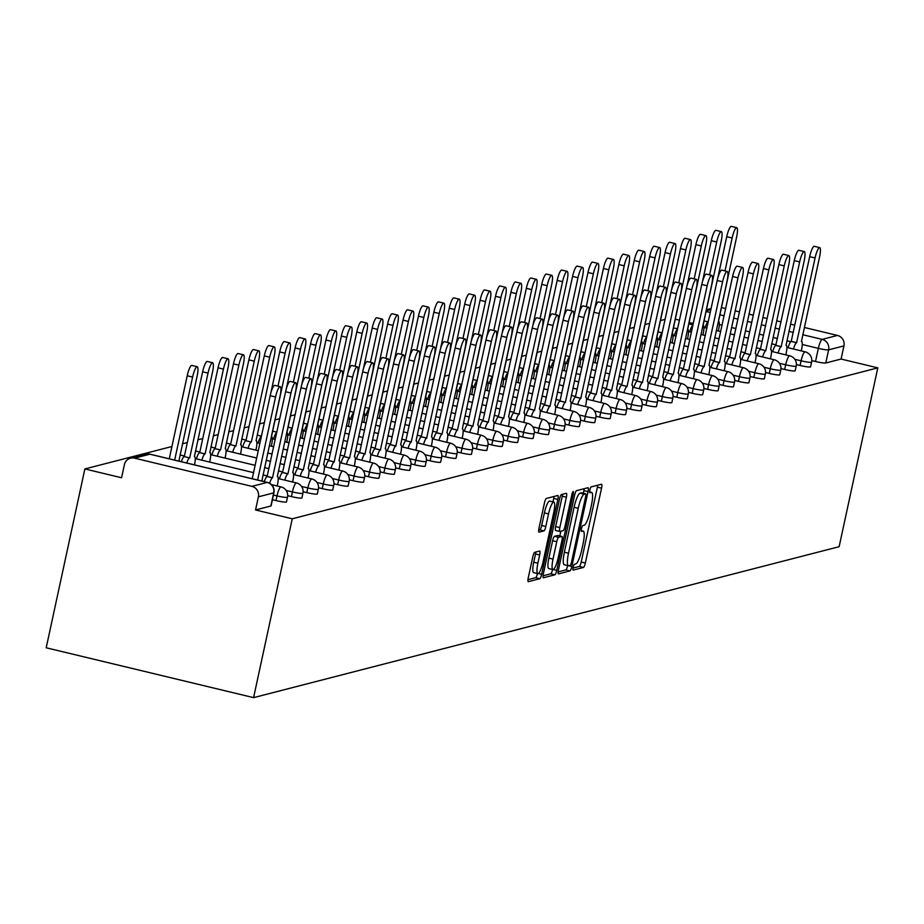 <?xml version="1.0" encoding="UTF-8"?>
<svg xmlns="http://www.w3.org/2000/svg" width="924" height="924" viewBox="0 0 924 924"><rect width="100%" height="100%" fill="white"/><g stroke="black" fill="none" stroke-linecap="round" stroke-linejoin="round"><path stroke-width="1.39" d="M573.134 567.359A2.991 0.624 103.5 0 0 573.111 570.096A2.991 0.624 103.5 0 0 573.18 570.096L583.494 567.44A4.285 0.889 103.5 0 0 585.354 563.028L601.547 488.149A4.285 0.889 103.5 0 0 601.582 484.234A4.285 0.889 103.5 0 0 601.478 484.245L591.175 486.902A2.991 0.624 103.5 0 0 589.859 489.986A2.991 0.624 103.5 0 0 589.847 492.723A2.991 0.624 103.5 0 0 589.916 492.723L591.245 492.377A13.698 2.853 103.5 0 1 591.568 492.365A13.698 2.853 103.5 0 1 591.476 504.885L590.124 511.134A13.698 2.853 103.5 0 1 584.141 525.236L582.813 525.583A2.991 0.624 103.5 0 0 581.496 528.667A2.991 0.624 103.5 0 0 581.473 531.404A2.991 0.624 103.5 0 0 581.554 531.404L582.882 531.069A13.698 2.853 103.5 0 1 583.206 531.057A13.698 2.853 103.5 0 1 583.113 543.578L581.762 549.815A13.698 2.853 103.5 0 1 575.779 563.929L574.439 564.275A2.991 0.624 103.5 0 0 573.134 567.359M534.696 552.321A4.285 0.889 103.5 0 0 532.825 556.733L528.285 577.743A4.285 0.889 103.5 0 0 528.251 581.646A4.285 0.889 103.5 0 0 528.355 581.646L539.801 578.701A4.285 0.889 103.5 0 0 541.66 574.289L557.853 499.41A4.285 0.889 103.5 0 0 557.888 495.507A4.285 0.889 103.5 0 0 557.784 495.507L546.338 498.452A4.285 0.889 103.5 0 0 544.467 502.864L538.981 528.239A4.285 0.889 103.5 0 0 538.958 532.155A4.285 0.889 103.5 0 0 539.05 532.143L543.947 530.884A4.285 0.889 103.5 0 0 545.818 526.472L548.544 513.894A11.446 2.379 103.5 0 1 553.811 502.09A11.446 2.379 103.5 0 1 553.73 512.554L543.069 561.85A11.446 2.379 103.5 0 1 537.803 573.654A11.446 2.379 103.5 0 1 537.884 563.19L539.662 554.966A4.285 0.889 103.5 0 0 539.685 551.062A4.285 0.889 103.5 0 0 539.593 551.062L534.696 552.321M253.58 697.632L292.25 518.791L877.8 367.868L839.131 546.696L253.58 697.632L46.2 647.782L84.869 468.942L171.922 446.511M558.442 569.969A4.285 0.889 103.5 0 0 558.408 573.873A4.285 0.889 103.5 0 0 558.512 573.873L569.958 570.928A4.285 0.889 103.5 0 0 571.829 566.516L588.022 491.637A4.285 0.889 103.5 0 0 588.045 487.722A4.285 0.889 103.5 0 0 587.941 487.733L576.507 490.679A4.285 0.889 103.5 0 0 574.636 495.091L558.442 569.969M554.874 574.809L543.428 577.766A4.285 0.889 103.5 0 1 543.335 577.766A4.285 0.889 103.5 0 1 543.358 573.85L559.551 498.972A4.285 0.889 103.5 0 1 561.422 494.571L566.32 493.301A4.285 0.889 103.5 0 1 566.424 493.301A4.285 0.889 103.5 0 1 566.389 497.216L559.828 527.581A4.285 0.889 103.5 0 0 559.794 531.496A4.285 0.889 103.5 0 0 559.898 531.485L563.143 530.653A4.285 0.889 103.5 0 0 565.014 526.241L571.852 494.629A2.991 0.624 103.5 0 1 573.226 491.545A2.991 0.624 103.5 0 1 573.203 494.282L556.745 570.397A4.285 0.889 103.5 0 1 554.874 574.809L550.727 573.816L543.046 575.791M665.107 319.381L660.325 320.616M649.699 323.354L644.906 324.59M634.28 327.327L629.498 328.563M618.872 331.3L614.079 332.536M603.453 335.273L598.671 336.509M588.045 339.247L583.252 340.482M572.626 343.22L567.833 344.456M557.207 347.193L552.425 348.429M541.799 351.166L537.006 352.402M526.38 355.139L521.598 356.375M510.972 359.113L506.179 360.348M495.553 363.086L490.76 364.322M480.133 367.059L475.352 368.295M464.726 371.032L459.933 372.268M449.307 375.005L444.525 376.241M433.899 378.979L429.106 380.214M418.48 382.952L413.698 384.188M403.06 386.925L398.279 388.161M387.653 390.898L382.859 392.134M372.233 394.871L367.452 396.107M356.826 398.845L352.032 400.08M341.406 402.818L336.625 404.054M325.999 406.791L321.206 408.027M310.579 410.764L305.786 412M295.16 414.737L290.379 415.973M279.753 418.711L274.959 419.946M264.333 422.684L259.552 423.92M248.995 426.645L244.132 427.893M233.576 430.619L228.713 431.866M218.168 434.592L213.305 435.839M202.749 438.565L197.886 439.812M187.341 442.538L182.478 443.786M292.25 518.791L255.544 509.967L258.385 496.823A8.72 8.478 -104.5 0 0 251.917 486.359L134.546 458.142A8.72 8.478 -104.5 0 0 124.417 464.633L121.575 477.766L84.869 468.942M877.8 367.868L841.094 359.043L825.779 362.993A8.72 0.936 -167.8 0 1 815.511 361.503L811.792 360.614M802.76 334.719L822.152 339.385L837.467 335.435L804.33 327.466M794.859 325.19L790.494 324.139M781.023 321.864L776.657 320.813M767.186 318.537L762.82 317.486M753.349 315.211L748.983 314.16M739.512 311.885L735.146 310.834M725.675 308.558L721.378 307.53M837.467 335.435A8.72 8.478 75.5 0 1 843.935 345.899L828.62 349.849A8.72 0.936 -167.8 0 1 818.352 348.371L802.286 344.502M841.094 359.043L843.935 345.899M693.196 323.492L689.027 322.488M679.498 320.201L675.19 319.161M275.999 500.565L277.004 495.899A8.72 0.936 -167.8 0 0 287.503 497.239L286.498 501.894A8.72 0.936 12.2 0 1 275.999 500.565L272.418 499.699M291.418 496.592L292.423 491.926A8.72 0.936 -167.8 0 0 302.922 493.266L301.917 497.921A8.72 0.936 12.2 0 1 291.418 496.592L287.699 495.691M306.826 492.619L307.831 487.953A8.72 0.936 -167.8 0 0 318.341 489.293L317.325 493.947A8.72 0.936 12.2 0 1 306.826 492.619L303.118 491.718M322.245 488.646L323.25 483.98A8.72 0.936 -167.8 0 0 333.749 485.319L332.744 489.974A8.72 0.936 12.2 0 1 322.245 488.646L318.526 487.745M337.653 484.673L338.669 480.006A8.72 0.936 -167.8 0 0 349.168 481.346L348.163 486.001A8.72 0.936 12.2 0 1 337.653 484.673L333.945 483.772M353.072 480.699L354.077 476.033A8.72 0.936 -167.8 0 0 364.576 477.373L363.571 482.028A8.72 0.936 12.2 0 1 353.072 480.699L349.353 479.799M368.491 476.726L369.496 472.06A8.72 0.936 -167.8 0 0 379.995 473.4L378.99 478.054A8.72 0.936 12.2 0 1 368.491 476.726L364.772 475.825M383.899 472.753L384.904 468.087A8.72 0.936 -167.8 0 0 395.414 469.427L394.398 474.081A8.72 0.936 12.2 0 1 383.899 472.753L380.191 471.852M399.318 468.78L400.323 464.114A8.72 0.936 -167.8 0 0 410.822 465.453L409.817 470.108A8.72 0.936 12.2 0 1 399.318 468.78L395.599 467.879M414.726 464.807L415.742 460.14A8.72 0.936 -167.8 0 0 426.241 461.48L425.225 466.135A8.72 0.936 12.2 0 1 414.726 464.807L411.018 463.906M430.145 460.833L431.15 456.167A8.72 0.936 -167.8 0 0 441.649 457.507L440.644 462.162A8.72 0.936 12.2 0 1 430.145 460.833L426.426 459.933M445.553 456.86L446.569 452.194A8.72 0.936 -167.8 0 0 457.068 453.534L456.063 458.188A8.72 0.936 12.2 0 1 445.553 456.86L441.845 455.959M460.972 452.887L461.977 448.221A8.72 0.936 -167.8 0 0 472.487 449.561L471.471 454.215A8.72 0.936 12.2 0 1 460.972 452.887L457.264 451.986M476.391 448.914L477.396 444.248A8.72 0.936 -167.8 0 0 487.895 445.587L486.89 450.242A8.72 0.936 12.2 0 1 476.391 448.914L472.672 448.013M491.799 444.941L492.815 440.274A8.72 0.936 -167.8 0 0 503.314 441.614L502.298 446.269A8.72 0.936 12.2 0 1 491.799 444.941L488.091 444.051M507.218 440.967L508.223 436.301A8.72 0.936 -167.8 0 0 518.722 437.641L517.717 442.296A8.72 0.936 12.2 0 1 507.218 440.967L503.499 440.078M522.626 436.994L523.642 432.328A8.72 0.936 -167.8 0 0 534.141 433.668L533.136 438.322A8.72 0.936 12.2 0 1 522.626 436.994L518.918 436.105M538.045 433.021L539.05 428.355A8.72 0.936 -167.8 0 0 549.549 429.695L548.544 434.349A8.72 0.936 12.2 0 1 538.045 433.021L534.326 432.132M553.464 429.048L554.469 424.382A8.72 0.936 -167.8 0 0 564.968 425.721L563.963 430.376A8.72 0.936 12.2 0 1 553.464 429.048L549.745 428.159M568.872 425.075L569.877 420.408A8.72 0.936 -167.8 0 0 580.388 421.748L579.371 426.403A8.72 0.936 12.2 0 1 568.872 425.075L565.165 424.185M584.291 421.101L585.296 416.435A8.72 0.936 -167.8 0 0 595.795 417.775L594.79 422.43A8.72 0.936 12.2 0 1 584.291 421.101L580.572 420.212M599.699 417.128L600.716 412.462A8.72 0.936 -167.8 0 0 611.214 413.802L610.21 418.457A8.72 0.936 12.2 0 1 599.699 417.128L595.992 416.239M615.118 413.155L616.123 408.489A8.72 0.936 -167.8 0 0 626.622 409.829L625.617 414.483A8.72 0.936 12.2 0 1 615.118 413.155L611.399 412.266M630.538 409.182L631.542 404.516A8.72 0.936 -167.8 0 0 642.041 405.855L641.037 410.51A8.72 0.936 12.2 0 1 630.538 409.182L626.819 408.293M645.945 405.209L646.95 400.542A8.72 0.936 -167.8 0 0 657.461 401.882L656.444 406.537A8.72 0.936 12.2 0 1 645.945 405.209L642.238 404.319M661.365 401.235L662.369 396.569A8.72 0.936 -167.8 0 0 672.868 397.909L671.864 402.564A8.72 0.936 12.2 0 1 661.365 401.235L657.645 400.346M676.772 397.262L677.789 392.596A8.72 0.936 -167.8 0 0 688.288 393.936L687.283 398.591A8.72 0.936 12.2 0 1 676.772 397.262L673.065 396.373M692.192 393.289L693.196 388.623A8.72 0.936 -167.8 0 0 703.695 389.963L702.69 394.617A8.72 0.936 12.2 0 1 692.192 393.289L688.472 392.4M707.611 389.316L708.616 384.65A8.72 0.936 -167.8 0 0 719.115 385.989L718.11 390.644A8.72 0.936 12.2 0 1 707.611 389.316L703.892 388.427M723.018 385.343L724.023 380.676A8.72 0.936 -167.8 0 0 734.534 382.016L733.517 386.671A8.72 0.936 12.2 0 1 723.018 385.343L719.311 384.453M738.438 381.369L739.443 376.703A8.72 0.936 -167.8 0 0 749.942 378.043L748.937 382.698A8.72 0.936 12.2 0 1 738.438 381.369L734.719 380.48M753.845 377.396L754.862 372.73A8.72 0.936 -167.8 0 0 765.361 374.07L764.344 378.724A8.72 0.936 12.2 0 1 753.845 377.396L750.138 376.507M769.265 373.423L770.269 368.757A8.72 0.936 -167.8 0 0 780.768 370.097L779.764 374.751A8.72 0.936 12.2 0 1 769.265 373.423L765.546 372.534M784.672 369.45L785.689 364.784A8.72 0.936 -167.8 0 0 796.188 366.123L795.183 370.778A8.72 0.936 12.2 0 1 784.672 369.45L780.965 368.561M800.092 365.477L801.096 360.81A8.72 0.936 -167.8 0 0 811.607 362.15L810.591 366.805A8.72 0.936 12.2 0 1 800.092 365.477L796.384 364.587M255.544 509.967L270.859 506.017A8.72 0.936 12.2 0 0 271.09 505.867A8.72 0.936 12.2 0 0 270.94 505.636M572.995 568.075L579.336 566.435A4.285 0.889 103.5 0 0 581.208 562.035L597.401 487.156A4.285 0.889 103.5 0 0 597.712 485.216M583.31 493.254L583.864 490.644A4.285 0.889 103.5 0 0 584.176 488.704M558.131 571.91L565.811 569.923A4.285 0.889 103.5 0 0 567.671 565.569M570.154 565.373A2.991 0.624 103.5 0 0 571.459 562.289L585.666 496.569A2.991 0.624 103.5 0 0 585.689 493.832A2.991 0.624 103.5 0 0 585.62 493.832L584.211 494.19A13.698 2.853 103.5 0 0 578.228 508.304L568.514 553.222A13.698 2.853 103.5 0 0 568.422 565.742A13.698 2.853 103.5 0 0 568.745 565.742L570.154 565.373M581.612 492.862A2.991 0.624 103.5 0 0 581.543 492.827A2.991 0.624 103.5 0 0 581.473 492.827L585.62 493.832M564.599 564.737A13.698 2.853 103.5 0 1 564.275 564.749A13.698 2.853 103.5 0 1 564.368 552.229L574.081 507.299A13.698 2.853 103.5 0 1 580.064 493.197L581.473 492.827M559.701 531.439L555.751 530.491A4.285 0.889 103.5 0 1 555.647 530.491A4.285 0.889 103.5 0 1 555.671 526.588L562.242 496.211A4.285 0.889 103.5 0 0 562.554 494.271M560.845 531.242L559.828 535.955M553.014 559.089A11.446 2.379 103.5 0 0 552.933 569.554A11.446 2.379 103.5 0 0 558.2 557.75L561.954 540.39A4.285 0.889 103.5 0 0 561.988 536.474A4.285 0.889 103.5 0 0 561.884 536.474L558.639 537.318A4.285 0.889 103.5 0 0 556.768 541.718L553.014 559.089L548.868 558.096A11.446 2.379 103.5 0 0 548.787 568.56L552.933 569.554M557.923 535.527A4.285 0.889 103.5 0 0 557.842 535.481A4.285 0.889 103.5 0 0 557.738 535.481L561.884 536.474M548.868 558.096L552.621 540.725A4.285 0.889 103.5 0 1 554.492 536.313L557.738 535.481M550.727 573.816A4.285 0.889 103.5 0 0 552.587 569.473M537.803 573.654L533.656 572.649A11.446 2.379 103.5 0 1 533.737 562.185L535.516 553.973A4.285 0.889 103.5 0 0 535.828 552.032M553.811 502.09L549.664 501.097A11.446 2.379 103.5 0 0 544.398 512.901L548.544 513.894M538.669 530.18L539.801 529.891A4.285 0.889 103.5 0 0 541.672 525.479L544.398 512.901M552.956 501.882L553.707 498.417A4.285 0.889 103.5 0 0 554.019 496.477M527.974 579.683L535.643 577.708A4.285 0.889 103.5 0 0 537.456 573.573M708.246 321.506L708.246 321.506A8.72 1.813 -76.5 0 0 705.116 327.789M718.318 330.965L718.629 329.522A8.72 1.813 103.5 0 0 718.687 321.552A8.72 1.813 103.5 0 0 718.479 321.552L736.659 236.833A10.025 2.091 103.5 0 0 736.728 227.674A10.025 2.091 103.5 0 0 732.12 238.011L725.005 270.917M717.798 277.985L726.726 236.706A10.025 2.091 -76.5 0 1 731.346 226.368L736.728 227.674M801.27 350.901L801.582 349.457A8.72 1.813 103.5 0 0 801.639 341.487A8.72 1.813 103.5 0 0 801.431 341.487L819.611 256.768A10.025 2.091 103.5 0 0 819.68 247.609A10.025 2.091 103.5 0 0 815.072 257.946L796.592 342.735A8.72 1.813 103.5 0 0 793.462 349.029M788.068 347.724A8.72 1.813 -76.5 0 1 791.198 341.441L809.678 256.653A10.025 2.091 -76.5 0 1 814.298 246.315L819.68 247.609M796.742 342.7L791.348 341.406M692.838 325.479L692.838 325.479A8.72 1.813 -76.5 0 0 689.708 331.762M702.898 334.938L703.21 333.495A8.72 1.813 103.5 0 0 703.279 325.525A8.72 1.813 103.5 0 0 703.072 325.525L721.251 240.806A10.025 2.091 103.5 0 0 721.321 231.635A10.025 2.091 103.5 0 0 716.701 241.984L709.586 274.89M702.39 281.959L711.307 240.679A10.025 2.091 -76.5 0 1 715.927 230.342L721.321 231.635M674.289 335.735A8.72 1.813 -76.5 0 1 677.419 329.452L677.5 329.429M687.491 338.912L687.803 337.468A8.72 1.813 103.5 0 0 687.86 329.498A8.72 1.813 103.5 0 0 687.652 329.498L705.832 244.779A10.025 2.091 103.5 0 0 705.901 235.608A10.025 2.091 103.5 0 0 701.293 245.957L694.167 278.863M686.971 285.932L695.899 244.652A10.025 2.091 -76.5 0 1 700.508 234.315L705.901 235.608M785.85 354.874L786.162 353.43A8.72 1.813 103.5 0 0 786.232 345.461A8.72 1.813 103.5 0 0 786.024 345.461L804.203 260.741A10.025 2.091 103.5 0 0 804.273 251.582A10.025 2.091 103.5 0 0 799.653 261.919L781.184 346.708A8.72 1.813 103.5 0 0 778.054 353.003M772.66 351.697A8.72 1.813 -76.5 0 1 775.79 345.414L794.259 260.626A10.025 2.091 -76.5 0 1 798.879 250.288L804.273 251.582M781.334 346.673L775.941 345.38M770.443 358.847L770.755 357.403A8.72 1.813 103.5 0 0 770.812 349.434A8.72 1.813 103.5 0 0 770.604 349.434L788.784 264.714A10.025 2.091 103.5 0 0 788.853 255.555A10.025 2.091 103.5 0 0 784.245 265.893L765.765 350.681A8.72 1.813 103.5 0 0 762.635 356.976M757.241 355.671A8.72 1.813 -76.5 0 1 760.371 349.387L778.851 264.599A10.025 2.091 -76.5 0 1 783.46 254.25L788.853 255.555M765.915 350.646L760.521 349.353M658.881 339.709A8.72 1.813 -76.5 0 1 662.011 333.425L662.081 333.402M672.071 342.885L672.383 341.441A8.72 1.813 103.5 0 0 672.453 333.472A8.72 1.813 103.5 0 0 672.245 333.472L690.413 248.752A10.025 2.091 103.5 0 0 690.494 239.582A10.025 2.091 103.5 0 0 685.874 249.93L678.759 282.836M671.552 289.905L680.48 248.625A10.025 2.091 -76.5 0 1 685.1 238.288L690.494 239.582M643.462 343.682A8.72 1.813 -76.5 0 1 646.592 337.399L646.661 337.376M656.664 346.858L656.976 345.414A8.72 1.813 103.5 0 0 657.033 337.445A8.72 1.813 103.5 0 0 656.825 337.445L675.005 252.726A10.025 2.091 103.5 0 0 675.074 243.555A10.025 2.091 103.5 0 0 670.454 253.904L663.34 286.81M656.144 293.878L665.072 252.599A10.025 2.091 -76.5 0 1 669.681 242.261L675.074 243.555M631.184 341.372L631.184 341.372A8.72 1.813 -76.5 0 0 628.054 347.655M641.244 350.831L641.556 349.387A8.72 1.813 103.5 0 0 641.614 341.418A8.72 1.813 103.5 0 0 641.418 341.418L659.586 256.699A10.025 2.091 103.5 0 0 659.655 247.528A10.025 2.091 103.5 0 0 655.047 257.877L647.932 290.783M640.725 297.851L649.653 256.572A10.025 2.091 -76.5 0 1 654.273 246.234L659.655 247.528M755.024 362.82L755.335 361.376A8.72 1.813 103.5 0 0 755.405 353.407A8.72 1.813 103.5 0 0 755.197 353.407L773.365 268.688A10.025 2.091 103.5 0 0 773.446 259.529A10.025 2.091 103.5 0 0 768.826 269.866L750.346 354.654A8.72 1.813 103.5 0 0 747.227 360.949M741.833 359.644A8.72 1.813 -76.5 0 1 744.963 353.361L763.432 268.572A10.025 2.091 -76.5 0 1 768.052 258.223L773.446 259.529M750.496 354.62L745.102 353.326M739.616 366.793L739.928 365.35A8.72 1.813 103.5 0 0 739.985 357.38A8.72 1.813 103.5 0 0 739.778 357.38L757.957 272.661A10.025 2.091 103.5 0 0 758.026 263.502A10.025 2.091 103.5 0 0 753.406 273.839L734.938 358.627A8.72 1.813 103.5 0 0 731.808 364.922M726.414 363.617A8.72 1.813 -76.5 0 1 729.544 357.334L748.024 272.545A10.025 2.091 -76.5 0 1 752.633 262.197L758.026 263.502M735.088 358.593L729.694 357.299M724.197 370.767L724.508 369.323A8.72 1.813 103.5 0 0 724.566 361.353A8.72 1.813 103.5 0 0 724.37 361.353L742.538 276.634A10.025 2.091 103.5 0 0 742.607 267.475A10.025 2.091 103.5 0 0 737.999 277.812L719.519 362.601A8.72 1.813 103.5 0 0 716.389 368.895M711.006 367.59A8.72 1.813 -76.5 0 1 714.125 361.307L732.605 276.519A10.025 2.091 -76.5 0 1 737.225 266.17L742.607 267.475M719.669 362.566L714.275 361.272M708.777 374.74L709.089 373.296A8.72 1.813 103.5 0 0 709.158 365.327A8.72 1.813 103.5 0 0 708.951 365.327L727.13 280.607A10.025 2.091 103.5 0 0 727.2 271.448A10.025 2.091 103.5 0 0 722.58 281.785L704.111 366.574A8.72 1.813 103.5 0 0 700.981 372.869M695.587 371.563A8.72 1.813 -76.5 0 1 698.717 365.28L717.186 280.492A10.025 2.091 -76.5 0 1 721.806 270.143L727.2 271.448M704.261 366.539L698.867 365.246M693.37 378.713L693.681 377.269A8.72 1.813 103.5 0 0 693.739 369.3A8.72 1.813 103.5 0 0 693.531 369.3L711.711 284.58A10.025 2.091 103.5 0 0 711.78 275.421A10.025 2.091 103.5 0 0 707.172 285.759L688.692 370.547A8.72 1.813 103.5 0 0 685.562 376.842M680.168 375.537A8.72 1.813 -76.5 0 1 683.298 369.253L701.778 284.465A10.025 2.091 -76.5 0 1 706.386 274.116L711.78 275.421M688.842 370.512L683.448 369.219M677.95 382.686L678.262 381.242A8.72 1.813 103.5 0 0 678.332 373.273A8.72 1.813 103.5 0 0 678.124 373.273L696.303 288.554A10.025 2.091 103.5 0 0 696.373 279.394A10.025 2.091 103.5 0 0 691.753 289.732L673.284 374.52A8.72 1.813 103.5 0 0 670.154 380.815M664.76 379.51A8.72 1.813 -76.5 0 1 667.89 373.227L686.359 288.438A10.025 2.091 -76.5 0 1 690.979 278.089L696.373 279.394M673.423 374.486L668.04 373.192M662.543 386.659L662.855 385.216A8.72 1.813 103.5 0 0 662.912 377.246A8.72 1.813 103.5 0 0 662.704 377.246L680.884 292.527A10.025 2.091 103.5 0 0 680.953 283.368A10.025 2.091 103.5 0 0 676.333 293.705L657.865 378.493A8.72 1.813 103.5 0 0 654.735 384.788M649.341 383.483A8.72 1.813 -76.5 0 1 652.471 377.2L670.951 292.411A10.025 2.091 -76.5 0 1 675.559 282.063L680.953 283.368M658.015 378.459L652.621 377.165M647.123 390.633L647.435 389.189A8.72 1.813 103.5 0 0 647.493 381.219A8.72 1.813 103.5 0 0 647.297 381.219L665.465 296.5A10.025 2.091 103.5 0 0 665.546 287.341A10.025 2.091 103.5 0 0 660.926 297.678L642.446 382.467A8.72 1.813 103.5 0 0 639.316 388.761M633.933 387.456A8.72 1.813 -76.5 0 1 637.063 381.173L655.532 296.385A10.025 2.091 -76.5 0 1 660.152 286.036L665.546 287.341M642.596 382.432L637.202 381.138M631.704 394.606L632.016 393.162A8.72 1.813 103.5 0 0 632.085 385.192A8.72 1.813 103.5 0 0 631.877 385.192L650.057 300.473A10.025 2.091 103.5 0 0 650.126 291.314A10.025 2.091 103.5 0 0 645.506 301.651L627.038 386.44A8.72 1.813 103.5 0 0 623.908 392.735M618.514 391.429A8.72 1.813 -76.5 0 1 621.644 385.146L640.113 300.358A10.025 2.091 -76.5 0 1 644.733 290.009L650.126 291.314M627.188 386.405L621.794 385.112M616.296 398.579L616.608 397.135A8.72 1.813 103.5 0 0 616.666 389.166A8.72 1.813 103.5 0 0 616.458 389.166L634.638 304.446A10.025 2.091 103.5 0 0 634.707 295.287A10.025 2.091 103.5 0 0 630.099 305.625L611.619 390.413A8.72 1.813 103.5 0 0 608.489 396.696M603.095 395.403A8.72 1.813 -76.5 0 1 606.225 389.119L624.705 304.319A10.025 2.091 -76.5 0 1 629.325 293.982L634.707 295.287M611.769 390.378L606.375 389.085M600.877 402.552L601.189 401.108A8.72 1.813 103.5 0 0 601.258 393.139A8.72 1.813 103.5 0 0 601.05 393.139L619.23 308.42A10.025 2.091 103.5 0 0 619.299 299.261A10.025 2.091 103.5 0 0 614.679 309.598L596.211 394.386A8.72 1.813 103.5 0 0 593.081 400.669M587.687 399.376A8.72 1.813 -76.5 0 1 590.817 393.093L609.286 308.293A10.025 2.091 -76.5 0 1 613.906 297.955L619.299 299.261M596.35 394.352L590.967 393.058M585.47 406.525L585.781 405.082A8.72 1.813 103.5 0 0 585.839 397.112A8.72 1.813 103.5 0 0 585.631 397.112L603.811 312.393A10.025 2.091 103.5 0 0 603.88 303.234A10.025 2.091 103.5 0 0 599.26 313.571L580.792 398.359A8.72 1.813 103.5 0 0 577.662 404.643M572.268 403.349A8.72 1.813 -76.5 0 1 575.398 397.066L593.878 312.266A10.025 2.091 -76.5 0 1 598.486 301.929L603.88 303.234M580.942 398.325L575.548 397.031M570.05 410.499L570.362 409.055A8.72 1.813 103.5 0 0 570.42 401.085A8.72 1.813 103.5 0 0 570.223 401.085L588.392 316.366A10.025 2.091 103.5 0 0 588.472 307.207A10.025 2.091 103.5 0 0 583.852 317.544L565.373 402.333A8.72 1.813 103.5 0 0 562.242 408.616M556.86 407.322A8.72 1.813 -76.5 0 1 559.99 401.039L578.459 316.239A10.025 2.091 -76.5 0 1 583.079 305.902L588.472 307.207M565.523 402.298L560.129 401.004M554.631 414.472L554.943 413.028A8.72 1.813 103.5 0 0 555.012 405.058A8.72 1.813 103.5 0 0 554.804 405.058L572.984 320.339A10.025 2.091 103.5 0 0 573.053 311.18A10.025 2.091 103.5 0 0 568.433 321.517L549.965 406.306A8.72 1.813 103.5 0 0 546.835 412.589M541.441 411.296A8.72 1.813 -76.5 0 1 544.571 405.012L563.039 320.212A10.025 2.091 -76.5 0 1 567.659 309.875L573.053 311.18M550.115 406.271L544.721 404.978M539.223 418.445L539.535 417.001A8.72 1.813 103.5 0 0 539.593 409.032A8.72 1.813 103.5 0 0 539.385 409.032L557.565 324.312A10.025 2.091 103.5 0 0 557.634 315.153A10.025 2.091 103.5 0 0 553.026 325.491L534.546 410.279A8.72 1.813 103.5 0 0 531.416 416.562M526.022 415.269A8.72 1.813 -76.5 0 1 529.152 408.986L547.632 324.185A10.025 2.091 -76.5 0 1 552.252 313.848L557.634 315.153M534.696 410.244L529.302 408.951M523.804 422.418L524.116 420.974A8.72 1.813 103.5 0 0 524.185 413.005A8.72 1.813 103.5 0 0 523.977 413.005L542.157 328.286A10.025 2.091 103.5 0 0 542.226 319.127A10.025 2.091 103.5 0 0 537.606 329.464L519.138 414.252A8.72 1.813 103.5 0 0 516.008 420.536M510.614 419.242A8.72 1.813 -76.5 0 1 513.744 412.959L532.212 328.159A10.025 2.091 -76.5 0 1 536.832 317.821L542.226 319.127M519.276 414.218L513.894 412.924M508.396 426.391L508.708 424.948A8.72 1.813 103.5 0 0 508.766 416.978A8.72 1.813 103.5 0 0 508.558 416.978L526.738 332.259A10.025 2.091 103.5 0 0 526.807 323.1A10.025 2.091 103.5 0 0 522.187 333.437L503.719 418.226A8.72 1.813 103.5 0 0 500.589 424.509M495.195 423.215A8.72 1.813 -76.5 0 1 498.325 416.932L516.805 332.132A10.025 2.091 -76.5 0 1 521.413 321.795L526.807 323.1M503.869 418.191L498.475 416.897M492.977 430.365L493.289 428.921A8.72 1.813 103.5 0 0 493.347 420.951A8.72 1.813 103.5 0 0 493.15 420.951L511.318 336.232A10.025 2.091 103.5 0 0 511.399 327.073A10.025 2.091 103.5 0 0 506.779 337.41L488.299 422.199A8.72 1.813 103.5 0 0 485.169 428.482M479.787 427.188A8.72 1.813 -76.5 0 1 482.917 420.905L501.386 336.105A10.025 2.091 -76.5 0 1 506.006 325.768L511.399 327.073M488.45 422.164L483.056 420.87M477.569 434.338L477.87 432.894A8.72 1.813 103.5 0 0 477.939 424.924A8.72 1.813 103.5 0 0 477.731 424.924L495.911 340.205A10.025 2.091 103.5 0 0 495.98 331.046A10.025 2.091 103.5 0 0 491.36 341.383L472.892 426.172A8.72 1.813 103.5 0 0 469.762 432.455M464.368 431.162A8.72 1.813 -76.5 0 1 467.498 424.878L485.966 340.078A10.025 2.091 -76.5 0 1 490.586 329.741L495.98 331.046M473.042 426.137L467.648 424.844M615.765 345.345L615.765 345.345A8.72 1.813 -76.5 0 0 612.635 351.628M625.825 354.804L626.137 353.361A8.72 1.813 103.5 0 0 626.206 345.391A8.72 1.813 103.5 0 0 625.998 345.391L644.178 260.672A10.025 2.091 103.5 0 0 644.247 251.501A10.025 2.091 103.5 0 0 639.627 261.85L632.513 294.756M625.317 301.825L634.234 260.545A10.025 2.091 -76.5 0 1 638.854 250.208L644.247 251.501M597.216 355.601A8.72 1.813 -76.5 0 1 600.346 349.318L600.427 349.295M610.418 358.778L610.729 357.334A8.72 1.813 103.5 0 0 610.787 349.364A8.72 1.813 103.5 0 0 610.579 349.364L628.759 264.645A10.025 2.091 103.5 0 0 628.828 255.474A10.025 2.091 103.5 0 0 624.22 265.823L617.105 298.729M609.898 305.798L618.826 264.518A10.025 2.091 -76.5 0 1 623.434 254.181L628.828 255.474M581.808 359.575A8.72 1.813 -76.5 0 1 584.938 353.291L585.008 353.268M594.998 362.751L595.31 361.307A8.72 1.813 103.5 0 0 595.379 353.338A8.72 1.813 103.5 0 0 595.171 353.338L613.351 268.618A10.025 2.091 103.5 0 0 613.421 259.448A10.025 2.091 103.5 0 0 608.801 269.796L601.686 302.702M594.479 309.771L603.407 268.491A10.025 2.091 -76.5 0 1 608.027 258.154L613.421 259.448M566.389 363.548A8.72 1.813 -76.5 0 1 569.519 357.265L569.6 357.242M579.591 366.724L579.902 365.28A8.72 1.813 103.5 0 0 579.96 357.311A8.72 1.813 103.5 0 0 579.752 357.311L597.932 272.592A10.025 2.091 103.5 0 0 598.001 263.421A10.025 2.091 103.5 0 0 593.381 273.77L586.266 306.676M579.071 313.744L587.999 272.464A10.025 2.091 -76.5 0 1 592.607 262.127L598.001 263.421M554.111 361.238L554.111 361.238A8.72 1.813 -76.5 0 0 550.981 367.521M564.171 370.697L564.483 369.253A8.72 1.813 103.5 0 0 564.541 361.284A8.72 1.813 103.5 0 0 564.345 361.284L582.513 276.565A10.025 2.091 103.5 0 0 582.594 267.394A10.025 2.091 103.5 0 0 577.974 277.731L570.859 310.649M563.652 317.717L572.58 276.438A10.025 2.091 -76.5 0 1 577.2 266.1L582.594 267.394M538.692 365.211L538.692 365.211A8.72 1.813 -76.5 0 0 535.562 371.494M548.752 374.67L549.064 373.227A8.72 1.813 103.5 0 0 549.133 365.257A8.72 1.813 103.5 0 0 548.925 365.257L567.105 280.538A10.025 2.091 103.5 0 0 567.174 271.367A10.025 2.091 103.5 0 0 562.554 281.704L555.439 314.622M548.244 321.691L557.16 280.411A10.025 2.091 -76.5 0 1 561.78 270.074L567.174 271.367M520.143 375.467A8.72 1.813 -76.5 0 1 523.273 369.184L523.354 369.161M533.344 378.644L533.656 377.2A8.72 1.813 103.5 0 0 533.714 369.23A8.72 1.813 103.5 0 0 533.506 369.23L551.686 284.511A10.025 2.091 103.5 0 0 551.755 275.34A10.025 2.091 103.5 0 0 547.147 285.678L540.032 318.595M532.825 325.664L541.753 284.384A10.025 2.091 -76.5 0 1 546.373 274.047L551.755 275.34M504.735 379.441A8.72 1.813 -76.5 0 1 507.865 373.157L507.934 373.134M517.925 382.617L518.237 381.173A8.72 1.813 103.5 0 0 518.306 373.204A8.72 1.813 103.5 0 0 518.098 373.204L536.278 288.484A10.025 2.091 103.5 0 0 536.347 279.314A10.025 2.091 103.5 0 0 531.727 289.651L524.613 322.568M517.417 329.637L526.333 288.357A10.025 2.091 -76.5 0 1 530.953 278.02L536.347 279.314M489.316 383.414A8.72 1.813 -76.5 0 1 492.446 377.131L492.527 377.108M502.517 386.59L502.829 385.146A8.72 1.813 103.5 0 0 502.887 377.177A8.72 1.813 103.5 0 0 502.679 377.177L520.859 292.458A10.025 2.091 103.5 0 0 520.928 283.287A10.025 2.091 103.5 0 0 516.308 293.624L509.193 326.542M501.998 333.61L510.926 292.33A10.025 2.091 -76.5 0 1 515.534 281.993L520.928 283.287M473.908 387.387A8.72 1.813 -76.5 0 1 477.038 381.104L477.107 381.081M487.098 390.563L487.41 389.119A8.72 1.813 103.5 0 0 487.468 381.15A8.72 1.813 103.5 0 0 487.271 381.15L505.44 296.431A10.025 2.091 103.5 0 0 505.52 287.26A10.025 2.091 103.5 0 0 500.9 297.597L493.786 330.515M486.578 337.583L495.507 296.304A10.025 2.091 -76.5 0 1 500.127 285.966L505.52 287.26M461.619 385.077L461.619 385.077A8.72 1.813 -76.5 0 0 458.489 391.36M471.679 394.536L471.991 393.093A8.72 1.813 103.5 0 0 472.06 385.123A8.72 1.813 103.5 0 0 471.852 385.123L490.032 300.404A10.025 2.091 103.5 0 0 490.101 291.233A10.025 2.091 103.5 0 0 485.481 301.571L478.366 334.488M471.171 341.557L480.087 300.277A10.025 2.091 -76.5 0 1 484.707 289.94L490.101 291.233M443.07 395.333A8.72 1.813 -76.5 0 1 446.2 389.05L446.28 389.027M456.271 398.51L456.583 397.066A8.72 1.813 103.5 0 0 456.641 389.096A8.72 1.813 103.5 0 0 456.433 389.096L474.613 304.377A10.025 2.091 103.5 0 0 474.682 295.206A10.025 2.091 103.5 0 0 470.073 305.544L462.959 338.461M455.751 345.53L464.68 304.25A10.025 2.091 -76.5 0 1 469.3 293.913L474.682 295.206M427.662 399.307A8.72 1.813 -76.5 0 1 430.792 393.023L430.861 393M440.852 402.483L441.164 401.039A8.72 1.813 103.5 0 0 441.233 393.07A8.72 1.813 103.5 0 0 441.025 393.07L459.205 308.35A10.025 2.091 103.5 0 0 459.274 299.18A10.025 2.091 103.5 0 0 454.654 309.517L447.539 342.434M440.344 349.503L449.26 308.223A10.025 2.091 -76.5 0 1 453.88 297.886L459.274 299.18M412.243 403.28A8.72 1.813 -76.5 0 1 415.373 396.997L415.454 396.974M425.444 406.456L425.756 405.012A8.72 1.813 103.5 0 0 425.814 397.043A8.72 1.813 103.5 0 0 425.606 397.043L443.786 312.324A10.025 2.091 103.5 0 0 443.855 303.153A10.025 2.091 103.5 0 0 439.247 313.49L432.12 346.408M424.924 353.476L433.853 312.197A10.025 2.091 -76.5 0 1 438.461 301.859L443.855 303.153M399.965 400.97L399.965 400.97A8.72 1.813 -76.5 0 0 396.835 407.253M410.025 410.429L410.337 408.986A8.72 1.813 103.5 0 0 410.395 401.016A8.72 1.813 103.5 0 0 410.198 401.016L428.366 316.297A10.025 2.091 103.5 0 0 428.447 307.126A10.025 2.091 103.5 0 0 423.827 317.463L416.712 350.381M409.505 357.449L418.433 316.17A10.025 2.091 -76.5 0 1 423.053 305.832L428.447 307.126M384.546 404.943L384.546 404.943A8.72 1.813 -76.5 0 0 381.416 411.226M394.617 414.402L394.929 412.959A8.72 1.813 103.5 0 0 394.987 404.989A8.72 1.813 103.5 0 0 394.779 404.989L412.959 320.27A10.025 2.091 103.5 0 0 413.028 311.099A10.025 2.091 103.5 0 0 408.408 321.437L401.293 354.354M394.098 361.423L403.014 320.143A10.025 2.091 -76.5 0 1 407.634 309.806L413.028 311.099M366.008 415.199A8.72 1.813 -76.5 0 1 369.126 408.916L369.207 408.893M379.198 418.376L379.51 416.932A8.72 1.813 103.5 0 0 379.568 408.962A8.72 1.813 103.5 0 0 379.36 408.962L397.539 324.243A10.025 2.091 103.5 0 0 397.609 315.072A10.025 2.091 103.5 0 0 393 325.41L385.886 358.327M378.678 365.396L387.606 324.116A10.025 2.091 -76.5 0 1 392.226 313.779L397.609 315.072M350.589 419.173A8.72 1.813 -76.5 0 1 353.719 412.889L353.788 412.866M363.779 422.349L364.091 420.905A8.72 1.813 103.5 0 0 364.16 412.936A8.72 1.813 103.5 0 0 363.952 412.936L382.132 328.216A10.025 2.091 103.5 0 0 382.201 319.046A10.025 2.091 103.5 0 0 377.581 329.383L370.466 362.3M363.271 369.369L372.187 328.089A10.025 2.091 -76.5 0 1 376.807 317.752L382.201 319.046M335.169 423.146A8.72 1.813 -76.5 0 1 338.299 416.863L338.38 416.839M348.371 426.322L348.683 424.878A8.72 1.813 103.5 0 0 348.741 416.909A8.72 1.813 103.5 0 0 348.533 416.909L366.713 332.19A10.025 2.091 103.5 0 0 366.782 323.019A10.025 2.091 103.5 0 0 362.173 333.356L355.059 366.274M347.851 373.342L356.779 332.062A10.025 2.091 -76.5 0 1 361.388 321.725L366.782 323.019M322.892 420.836L322.892 420.836A8.72 1.813 -76.5 0 0 319.762 427.119M332.952 430.295L333.264 428.852A8.72 1.813 103.5 0 0 333.333 420.882A8.72 1.813 103.5 0 0 333.125 420.882L351.293 336.163A10.025 2.091 103.5 0 0 351.374 326.992A10.025 2.091 103.5 0 0 346.754 337.329L339.639 370.247M332.432 377.315L341.36 336.036A10.025 2.091 -76.5 0 1 345.98 325.698L351.374 326.992M462.15 438.311L462.462 436.867A8.72 1.813 103.5 0 0 462.52 428.898A8.72 1.813 103.5 0 0 462.312 428.898L480.492 344.178A10.025 2.091 103.5 0 0 480.561 335.008A10.025 2.091 103.5 0 0 475.952 345.357L457.472 430.145A8.72 1.813 103.5 0 0 454.342 436.428M448.949 435.135A8.72 1.813 -76.5 0 1 452.079 428.852L470.559 344.051A10.025 2.091 -76.5 0 1 475.179 333.714L480.561 335.008M457.623 430.11L452.229 428.817M446.731 442.284L447.043 440.84A8.72 1.813 103.5 0 0 447.112 432.871A8.72 1.813 103.5 0 0 446.904 432.871L465.084 348.152A10.025 2.091 103.5 0 0 465.153 338.981A10.025 2.091 103.5 0 0 460.533 349.33L442.065 434.118A8.72 1.813 103.5 0 0 438.935 440.401M433.541 439.108A8.72 1.813 -76.5 0 1 436.671 432.825L455.139 348.025A10.025 2.091 -76.5 0 1 459.759 337.687L465.153 338.981M442.215 434.084L436.821 432.79M431.323 446.257L431.635 444.814A8.72 1.813 103.5 0 0 431.693 436.844A8.72 1.813 103.5 0 0 431.485 436.844L449.665 352.125A10.025 2.091 103.5 0 0 449.734 342.954A10.025 2.091 103.5 0 0 445.125 353.303L426.645 438.091A8.72 1.813 103.5 0 0 423.515 444.375M418.122 443.081A8.72 1.813 -76.5 0 1 421.252 436.798L439.732 351.998A10.025 2.091 -76.5 0 1 444.34 341.661L449.734 342.954M426.796 438.057L421.402 436.763M415.904 450.231L416.216 448.787A8.72 1.813 103.5 0 0 416.285 440.817A8.72 1.813 103.5 0 0 416.077 440.817L434.245 356.098A10.025 2.091 103.5 0 0 434.326 346.927A10.025 2.091 103.5 0 0 429.706 357.276L411.226 442.065A8.72 1.813 103.5 0 0 408.108 448.348M402.714 447.054A8.72 1.813 -76.5 0 1 405.844 440.771L424.312 355.971A10.025 2.091 -76.5 0 1 428.932 345.634L434.326 346.927M411.376 442.03L405.994 440.736M307.473 424.809L307.473 424.809A8.72 1.813 -76.5 0 0 304.343 431.092M317.544 434.268L317.856 432.825A8.72 1.813 103.5 0 0 317.914 424.855A8.72 1.813 103.5 0 0 317.706 424.855L335.886 340.136A10.025 2.091 103.5 0 0 335.955 330.965A10.025 2.091 103.5 0 0 331.335 341.303L324.22 374.22M317.024 381.289L325.953 340.009A10.025 2.091 -76.5 0 1 330.561 329.672L335.955 330.965M400.496 454.204L400.808 452.76A8.72 1.813 103.5 0 0 400.866 444.791A8.72 1.813 103.5 0 0 400.658 444.791L418.838 360.071A10.025 2.091 103.5 0 0 418.907 350.901A10.025 2.091 103.5 0 0 414.287 361.249L395.818 446.038A8.72 1.813 103.5 0 0 392.688 452.321M387.295 451.028A8.72 1.813 -76.5 0 1 390.425 444.744L408.905 359.944A10.025 2.091 -76.5 0 1 413.513 349.607L418.907 350.901M395.969 446.003L390.575 444.71M288.935 435.065A8.72 1.813 -76.5 0 1 292.065 428.782L292.134 428.759M302.125 438.242L302.437 436.798A8.72 1.813 103.5 0 0 302.494 428.828A8.72 1.813 103.5 0 0 302.298 428.828L320.466 344.109A10.025 2.091 103.5 0 0 320.536 334.938A10.025 2.091 103.5 0 0 315.927 345.276L308.812 378.193M301.605 385.262L310.533 343.982A10.025 2.091 -76.5 0 1 315.153 333.645L320.536 334.938M385.077 458.177L385.389 456.733A8.72 1.813 103.5 0 0 385.447 448.764A8.72 1.813 103.5 0 0 385.25 448.764L403.418 364.044A10.025 2.091 103.5 0 0 403.488 354.874A10.025 2.091 103.5 0 0 398.879 365.223L380.399 450.011A8.72 1.813 103.5 0 0 377.269 456.294M371.887 455.001A8.72 1.813 -76.5 0 1 375.005 448.718L393.485 363.917A10.025 2.091 -76.5 0 1 398.105 353.58L403.488 354.874M380.549 449.976L375.156 448.683M273.516 439.039A8.72 1.813 -76.5 0 1 276.646 432.755L276.715 432.732M286.706 442.215L287.017 440.771A8.72 1.813 103.5 0 0 287.087 432.802A8.72 1.813 103.5 0 0 286.879 432.802L305.059 348.082A10.025 2.091 103.5 0 0 305.128 338.912A10.025 2.091 103.5 0 0 300.508 349.249L293.393 382.166M286.197 389.235L295.114 347.955A10.025 2.091 -76.5 0 1 299.734 337.618L305.128 338.912M369.658 462.15L369.97 460.706A8.72 1.813 103.5 0 0 370.039 452.737A8.72 1.813 103.5 0 0 369.831 452.737L388.011 368.018A10.025 2.091 103.5 0 0 388.08 358.847A10.025 2.091 103.5 0 0 383.46 369.196L364.992 453.984A8.72 1.813 103.5 0 0 361.862 460.267M356.468 458.974A8.72 1.813 -76.5 0 1 359.598 452.691L378.066 367.891A10.025 2.091 -76.5 0 1 382.686 357.553L388.08 358.847M365.142 453.95L359.748 452.656M258.096 443.012A8.72 1.813 -76.5 0 1 261.226 436.729L261.307 436.706M271.298 446.177L271.61 444.744A8.72 1.813 103.5 0 0 271.668 436.775A8.72 1.813 103.5 0 0 271.46 436.775L289.639 352.056A10.025 2.091 103.5 0 0 289.709 342.885A10.025 2.091 103.5 0 0 285.1 353.222L277.985 386.14M270.778 393.208L279.706 351.928A10.025 2.091 -76.5 0 1 284.315 341.591L289.709 342.885M354.25 466.123L354.562 464.68A8.72 1.813 103.5 0 0 354.62 456.71A8.72 1.813 103.5 0 0 354.412 456.71L372.591 371.991A10.025 2.091 103.5 0 0 372.661 362.82A10.025 2.091 103.5 0 0 368.052 373.169L349.572 457.958A8.72 1.813 103.5 0 0 346.442 464.241M341.048 462.947A8.72 1.813 -76.5 0 1 344.178 456.664L362.658 371.864A10.025 2.091 -76.5 0 1 367.267 361.527L372.661 362.82M349.722 457.923L344.329 456.629M242.689 446.985A8.72 1.813 -76.5 0 1 245.819 440.702L251.213 441.995A8.72 1.813 103.5 0 0 248.082 448.279M255.879 450.15L256.191 448.718A8.72 1.813 103.5 0 0 256.26 440.736A8.72 1.813 103.5 0 0 256.052 440.748L274.232 356.029A10.025 2.091 103.5 0 0 274.301 346.858A10.025 2.091 103.5 0 0 269.681 357.195L251.351 441.961M245.969 440.656L264.287 355.902A10.025 2.091 -76.5 0 1 268.907 345.564L274.301 346.858M338.831 470.097L339.143 468.653A8.72 1.813 103.5 0 0 339.212 460.683A8.72 1.813 103.5 0 0 339.004 460.683L357.184 375.964A10.025 2.091 103.5 0 0 357.253 366.793A10.025 2.091 103.5 0 0 352.633 377.142L334.165 461.931A8.72 1.813 103.5 0 0 331.035 468.214M325.641 466.92A8.72 1.813 -76.5 0 1 328.771 460.637L347.239 375.837A10.025 2.091 -76.5 0 1 351.859 365.5L357.253 366.793M334.303 461.896L328.921 460.602M227.269 450.958A8.72 1.813 -76.5 0 1 230.399 444.675L235.793 445.969A8.72 1.813 103.5 0 0 232.663 452.252M240.471 454.123L240.783 452.691A8.72 1.813 103.5 0 0 240.841 444.71A8.72 1.813 103.5 0 0 240.633 444.721L258.812 360.002A10.025 2.091 103.5 0 0 258.882 350.831A10.025 2.091 103.5 0 0 254.262 361.168L235.943 445.934M230.55 444.629L248.879 359.875A10.025 2.091 -76.5 0 1 253.488 349.538L258.882 350.831M323.423 474.07L323.735 472.626A8.72 1.813 103.5 0 0 323.793 464.657A8.72 1.813 103.5 0 0 323.585 464.657L341.764 379.937A10.025 2.091 103.5 0 0 341.834 370.767A10.025 2.091 103.5 0 0 337.214 381.115L318.745 465.904A8.72 1.813 103.5 0 0 315.615 472.187M310.221 470.894A8.72 1.813 -76.5 0 1 313.352 464.61L331.832 379.81A10.025 2.091 -76.5 0 1 336.44 369.473L341.834 370.767M318.896 465.869L313.502 464.576M211.862 454.931A8.72 1.813 -76.5 0 1 214.992 448.648L220.374 449.942A8.72 1.813 103.5 0 0 217.244 456.225M225.052 458.096L225.364 456.664A8.72 1.813 103.5 0 0 225.421 448.683A8.72 1.813 103.5 0 0 225.225 448.694L243.393 363.975A10.025 2.091 103.5 0 0 243.474 354.804A10.025 2.091 103.5 0 0 238.854 365.142L220.524 449.907M215.13 448.602L233.46 363.848A10.025 2.091 -76.5 0 1 238.08 353.511L243.474 354.804M308.004 478.043L308.316 476.599A8.72 1.813 103.5 0 0 308.373 468.63A8.72 1.813 103.5 0 0 308.177 468.63L326.345 383.91A10.025 2.091 103.5 0 0 326.426 374.74A10.025 2.091 103.5 0 0 321.806 385.077L303.326 469.877A8.72 1.813 103.5 0 0 300.196 476.16M294.814 474.867A8.72 1.813 -76.5 0 1 297.944 468.584L316.412 383.783A10.025 2.091 -76.5 0 1 321.032 373.446L326.426 374.74M303.476 469.842L298.082 468.549M196.442 458.905A8.72 1.813 -76.5 0 1 199.572 452.621L204.966 453.915A8.72 1.813 103.5 0 0 201.836 460.198M209.632 462.069L209.944 460.637A8.72 1.813 103.5 0 0 210.014 452.656A8.72 1.813 103.5 0 0 209.806 452.668L227.985 367.948A10.025 2.091 103.5 0 0 228.055 358.778A10.025 2.091 103.5 0 0 223.435 369.115L205.116 453.88M199.723 452.575L218.041 367.821A10.025 2.091 -76.5 0 1 222.661 357.484L228.055 358.778M292.585 482.016L292.896 480.572A8.72 1.813 103.5 0 0 292.966 472.603A8.72 1.813 103.5 0 0 292.758 472.603L310.938 387.884A10.025 2.091 103.5 0 0 311.007 378.713A10.025 2.091 103.5 0 0 306.387 389.05L287.918 473.85A8.72 1.813 103.5 0 0 284.788 480.133M279.394 478.84A8.72 1.813 -76.5 0 1 282.525 472.557L300.993 387.757A10.025 2.091 -76.5 0 1 305.613 377.419L311.007 378.713M288.069 473.816L282.675 472.522M181.381 461.723A8.72 1.813 -76.5 0 1 184.153 456.595L189.547 457.888A8.72 1.813 103.5 0 0 186.775 463.016M194.479 464.876L194.537 464.61A8.72 1.813 103.5 0 0 194.594 456.629A8.72 1.813 103.5 0 0 194.387 456.641L212.566 371.922A10.025 2.091 103.5 0 0 212.636 362.751A10.025 2.091 103.5 0 0 208.027 373.088L189.697 457.854M184.303 456.548L202.633 371.794A10.025 2.091 -76.5 0 1 207.253 361.457L212.636 362.751M277.177 485.989L277.489 484.546A8.72 1.813 103.5 0 0 277.547 476.576A8.72 1.813 103.5 0 0 277.339 476.576L295.518 391.857A10.025 2.091 103.5 0 0 295.588 382.686A10.025 2.091 103.5 0 0 290.979 393.023L272.499 477.824A8.72 1.813 103.5 0 0 269.623 483.264M264.333 481.658A8.72 1.813 -76.5 0 1 267.105 476.53L285.585 391.73A10.025 2.091 -76.5 0 1 290.205 381.393L295.588 382.686M272.649 477.789L267.255 476.495M179.672 461.319A8.72 1.813 103.5 0 0 179.187 460.602A8.72 1.813 103.5 0 0 178.979 460.614L197.159 375.895A10.025 2.091 103.5 0 0 197.228 366.724A10.025 2.091 103.5 0 0 192.608 377.061L174.659 460.106M169.265 458.812L187.214 375.768A10.025 2.091 -76.5 0 1 191.834 365.43L197.228 366.724M262.624 481.254A8.72 1.813 103.5 0 0 262.139 480.549A8.72 1.813 103.5 0 0 261.931 480.549L280.111 395.83A10.025 2.091 103.5 0 0 280.18 386.659A10.025 2.091 103.5 0 0 275.56 396.997L257.611 480.041M252.217 478.748L270.166 395.703A10.025 2.091 -76.5 0 1 274.786 385.366L280.18 386.659M251.917 486.359L267.232 482.409L149.861 454.204L134.546 458.142M815.511 361.503L818.352 348.371A8.72 1.813 103.5 0 1 822.152 339.385A8.72 8.478 75.5 0 1 828.62 349.849L825.779 362.993M790.759 341.73L786.89 340.806M777.419 338.531L773.053 337.479M763.582 335.204L759.216 334.153M749.745 331.878L745.379 330.827M735.908 328.551L731.542 327.5M722.071 325.225L719.334 324.567M707.807 321.795L703.938 320.871M705.971 311.457L710.267 312.485M719.808 314.784L724.104 315.812M733.575 318.087L737.941 319.138M747.412 321.413L751.778 322.464M761.249 324.74L765.615 325.791M775.086 328.066L779.452 329.117M788.923 331.393L793.289 332.444M710.891 309.598L706.109 310.822M287.503 497.239A8.72 8.72 0 0 0 281.023 486.913A8.72 1.813 -76.5 0 0 280.815 486.913A8.72 1.813 -76.5 0 0 277.004 495.899L273.423 495.045M302.922 493.266A8.72 8.72 0 0 0 296.431 482.94A8.72 1.813 -76.5 0 0 296.234 482.94A8.72 1.813 -76.5 0 0 292.423 491.926L286.151 490.425M318.341 489.293A8.72 8.72 0 0 0 311.85 478.967A8.72 1.813 -76.5 0 0 311.642 478.967A8.72 1.813 -76.5 0 0 307.831 487.953L301.559 486.451M333.749 485.319A8.72 8.72 0 0 0 327.269 474.994A8.72 1.813 -76.5 0 0 327.061 474.994A8.72 1.813 -76.5 0 0 323.25 483.98L316.978 482.478M349.168 481.346A8.72 8.72 0 0 0 342.677 471.021A8.72 1.813 -76.5 0 0 342.469 471.021A8.72 1.813 -76.5 0 0 338.669 480.006L332.397 478.505M364.576 477.373A8.72 8.72 0 0 0 358.096 467.047A8.72 1.813 -76.5 0 0 357.888 467.047A8.72 1.813 -76.5 0 0 354.077 476.033L347.805 474.532M379.995 473.4A8.72 8.72 0 0 0 373.504 463.074A8.72 1.813 -76.5 0 0 373.308 463.074A8.72 1.813 -76.5 0 0 369.496 472.06L363.224 470.559M395.414 469.427A8.72 8.72 0 0 0 388.923 459.101A8.72 1.813 -76.5 0 0 388.715 459.101A8.72 1.813 -76.5 0 0 384.904 468.087L378.632 466.585M410.822 465.453A8.72 8.72 0 0 0 404.342 455.128A8.72 1.813 -76.5 0 0 404.135 455.128A8.72 1.813 -76.5 0 0 400.323 464.114L394.051 462.612M426.241 461.48A8.72 8.72 0 0 0 419.75 451.155A8.72 1.813 -76.5 0 0 419.542 451.155A8.72 1.813 -76.5 0 0 415.742 460.14L409.471 458.639M441.649 457.507A8.72 8.72 0 0 0 435.169 447.181A8.72 1.813 -76.5 0 0 434.961 447.181A8.72 1.813 -76.5 0 0 431.15 456.167L424.878 454.666M457.068 453.534A8.72 8.72 0 0 0 450.577 443.208A8.72 1.813 -76.5 0 0 450.369 443.208A8.72 1.813 -76.5 0 0 446.569 452.194L440.298 450.693M472.487 449.561A8.72 8.72 0 0 0 465.996 439.235A8.72 1.813 -76.5 0 0 465.788 439.235A8.72 1.813 -76.5 0 0 461.977 448.221L455.705 446.719M487.895 445.587A8.72 8.72 0 0 0 481.404 435.262A8.72 1.813 -76.5 0 0 481.208 435.262A8.72 1.813 -76.5 0 0 477.396 444.248L471.125 442.746M503.314 441.614A8.72 8.72 0 0 0 496.823 431.289A8.72 1.813 -76.5 0 0 496.615 431.289A8.72 1.813 -76.5 0 0 492.815 440.274L486.544 438.773M518.722 437.641A8.72 8.72 0 0 0 512.243 427.315A8.72 1.813 -76.5 0 0 512.035 427.315A8.72 1.813 -76.5 0 0 508.223 436.301L501.951 434.8M534.141 433.668A8.72 8.72 0 0 0 527.65 423.342A8.72 1.813 -76.5 0 0 527.442 423.342A8.72 1.813 -76.5 0 0 523.642 432.328L517.371 430.827M549.549 429.695A8.72 8.72 0 0 0 543.069 419.369A8.72 1.813 -76.5 0 0 542.862 419.369A8.72 1.813 -76.5 0 0 539.05 428.355L532.778 426.853M564.968 425.721A8.72 8.72 0 0 0 558.477 415.396A8.72 1.813 -76.5 0 0 558.281 415.396A8.72 1.813 -76.5 0 0 554.469 424.382L548.198 422.88M580.388 421.748A8.72 8.72 0 0 0 573.896 411.423A8.72 1.813 -76.5 0 0 573.688 411.423A8.72 1.813 -76.5 0 0 569.877 420.408L563.605 418.907M595.795 417.775A8.72 8.72 0 0 0 589.316 407.449A8.72 1.813 -76.5 0 0 589.108 407.449A8.72 1.813 -76.5 0 0 585.296 416.435L579.025 414.934M611.214 413.802A8.72 8.72 0 0 0 604.723 403.476A8.72 1.813 -76.5 0 0 604.515 403.476A8.72 1.813 -76.5 0 0 600.716 412.462L594.444 410.961M626.622 409.829A8.72 8.72 0 0 0 620.143 399.503A8.72 1.813 -76.5 0 0 619.935 399.503A8.72 1.813 -76.5 0 0 616.123 408.489L609.852 406.987M642.041 405.855A8.72 8.72 0 0 0 635.55 395.53A8.72 1.813 -76.5 0 0 635.354 395.53A8.72 1.813 -76.5 0 0 631.542 404.516L625.271 403.014M657.461 401.882A8.72 8.72 0 0 0 650.97 391.557A8.72 1.813 -76.5 0 0 650.762 391.557A8.72 1.813 -76.5 0 0 646.95 400.542L640.679 399.041M672.868 397.909A8.72 8.72 0 0 0 666.389 387.583A8.72 1.813 -76.5 0 0 666.181 387.583A8.72 1.813 -76.5 0 0 662.369 396.569L656.098 395.068M688.288 393.936A8.72 8.72 0 0 0 681.796 383.61A8.72 1.813 -76.5 0 0 681.589 383.61A8.72 1.813 -76.5 0 0 677.789 392.596L671.517 391.095M703.695 389.963A8.72 8.72 0 0 0 697.216 379.637A8.72 1.813 -76.5 0 0 697.008 379.637A8.72 1.813 -76.5 0 0 693.196 388.623L686.925 387.121M719.115 385.989A8.72 8.72 0 0 0 712.623 375.664A8.72 1.813 -76.5 0 0 712.427 375.664A8.72 1.813 -76.5 0 0 708.616 384.65L702.344 383.148M734.534 382.016A8.72 8.72 0 0 0 728.043 371.691A8.72 1.813 -76.5 0 0 727.835 371.691A8.72 1.813 -76.5 0 0 724.023 380.676L717.752 379.175M749.942 378.043A8.72 8.72 0 0 0 743.462 367.717A8.72 1.813 -76.5 0 0 743.254 367.717A8.72 1.813 -76.5 0 0 739.443 376.703L733.171 375.202M765.361 374.07A8.72 8.72 0 0 0 758.87 363.744A8.72 1.813 -76.5 0 0 758.662 363.744A8.72 1.813 -76.5 0 0 754.862 372.73L748.59 371.229M780.768 370.097A8.72 8.72 0 0 0 774.289 359.771A8.72 1.813 -76.5 0 0 774.081 359.771A8.72 1.813 -76.5 0 0 770.269 368.757L763.998 367.255M796.188 366.123A8.72 8.72 0 0 0 789.697 355.798A8.72 1.813 -76.5 0 0 789.489 355.798A8.72 1.813 -76.5 0 0 785.689 364.784L779.417 363.282M811.607 362.15A8.72 8.72 0 0 0 805.116 351.825A8.72 1.813 -76.5 0 0 804.908 351.825A8.72 1.813 -76.5 0 0 801.096 360.81L794.825 359.309M270.859 506.017L273.7 492.885L258.385 496.823M273.77 492.492A8.72 0.936 -167.8 0 1 273.931 492.735A8.72 0.936 -167.8 0 1 273.7 492.885A8.72 8.478 75.5 0 0 267.232 482.409A8.72 1.813 -76.5 0 1 267.44 482.409A8.72 1.813 -76.5 0 1 267.637 482.524M271.09 505.867L273.931 492.735A8.72 8.72 0 0 0 267.44 482.409L150.058 454.192A8.72 8.72 0 0 0 145.842 454.227A8.72 8.478 -104.5 0 1 149.861 454.204A8.72 1.813 -76.5 0 1 150.058 454.192A8.72 1.813 -76.5 0 1 150.242 454.296M581.254 530.676L582.882 531.069M589.616 491.984L591.245 492.377M597.401 487.156L601.547 488.149M581.208 562.035L585.354 563.028M579.336 566.435L583.494 567.44M583.864 490.644L588.022 491.637M568.664 565.754L571.829 566.516M565.811 569.923L569.958 570.928M580.064 493.197L584.211 494.19M574.081 507.299L578.228 508.304M564.368 552.229L568.514 553.222M562.242 496.211L566.389 497.216M555.671 526.588L559.828 527.581M572.002 493.993L573.203 494.282M553.199 569.554L556.745 570.397M554.492 536.313L558.639 537.318M552.621 540.725L556.768 541.718M535.516 553.973L539.662 554.966M533.737 562.185L537.884 563.19M541.672 525.479L545.818 526.472M539.801 529.891L543.947 530.884M553.707 498.417L557.853 499.41M538.38 573.504L541.66 574.289M535.643 577.708L539.801 578.701M726.726 236.706L732.12 238.011M796.592 342.735L791.198 341.441M815.072 257.946L809.678 256.653M711.307 240.679L716.701 241.984M695.899 244.652L701.293 245.957M781.184 346.708L775.79 345.414M799.653 261.919L794.259 260.626M765.765 350.681L760.371 349.387M784.245 265.893L778.851 264.599M680.48 248.625L685.874 249.93M665.072 252.599L670.454 253.904M649.653 256.572L655.047 257.877M750.346 354.654L744.963 353.361M768.826 269.866L763.432 268.572M734.938 358.627L729.544 357.334M753.406 273.839L748.024 272.545M719.519 362.601L714.125 361.307M737.999 277.812L732.605 276.519M704.111 366.574L698.717 365.28M722.58 281.785L717.186 280.492M688.692 370.547L683.298 369.253M707.172 285.759L701.778 284.465M673.284 374.52L667.89 373.227M691.753 289.732L686.359 288.438M657.865 378.493L652.471 377.2M676.333 293.705L670.951 292.411M642.446 382.467L637.063 381.173M660.926 297.678L655.532 296.385M627.038 386.44L621.644 385.146M645.506 301.651L640.113 300.358M611.619 390.413L606.225 389.119M630.099 305.625L624.705 304.319M596.211 394.386L590.817 393.093M614.679 309.598L609.286 308.293M580.792 398.359L575.398 397.066M599.26 313.571L593.878 312.266M565.373 402.333L559.99 401.039M583.852 317.544L578.459 316.239M549.965 406.306L544.571 405.012M568.433 321.517L563.039 320.212M534.546 410.279L529.152 408.986M553.026 325.491L547.632 324.185M519.138 414.252L513.744 412.959M537.606 329.464L532.212 328.159M503.719 418.226L498.325 416.932M522.187 333.437L516.805 332.132M488.299 422.199L482.917 420.905M506.779 337.41L501.386 336.105M472.892 426.172L467.498 424.878M491.36 341.383L485.966 340.078M634.234 260.545L639.627 261.85M618.826 264.518L624.22 265.823M603.407 268.491L608.801 269.796M587.999 272.464L593.381 273.77M572.58 276.438L577.974 277.731M557.16 280.411L562.554 281.704M541.753 284.384L547.147 285.678M526.333 288.357L531.727 289.651M510.926 292.33L516.308 293.624M495.507 296.304L500.9 297.597M480.087 300.277L485.481 301.571M464.68 304.25L470.073 305.544M449.26 308.223L454.654 309.517M433.853 312.197L439.247 313.49M418.433 316.17L423.827 317.463M403.014 320.143L408.408 321.437M387.606 324.116L393 325.41M372.187 328.089L377.581 329.383M356.779 332.062L362.173 333.356M341.36 336.036L346.754 337.329M457.472 430.145L452.079 428.852M475.952 345.357L470.559 344.051M442.065 434.118L436.671 432.825M460.533 349.33L455.139 348.025M426.645 438.091L421.252 436.798M445.125 353.303L439.732 351.998M411.226 442.065L405.844 440.771M429.706 357.276L424.312 355.971M325.953 340.009L331.335 341.303M395.818 446.038L390.425 444.744M414.287 361.249L408.905 359.944M310.533 343.982L315.927 345.276M380.399 450.011L375.005 448.718M398.879 365.223L393.485 363.917M295.114 347.955L300.508 349.249M364.992 453.984L359.598 452.691M383.46 369.196L378.066 367.891M279.706 351.928L285.1 353.222M349.572 457.958L344.178 456.664M368.052 373.169L362.658 371.864M245.819 440.702L251.213 441.995M264.287 355.902L269.681 357.195M334.165 461.931L328.771 460.637M352.633 377.142L347.239 375.837M230.399 444.675L235.793 445.969M248.879 359.875L254.262 361.168M318.745 465.904L313.352 464.61M337.214 381.115L331.832 379.81M214.992 448.648L220.374 449.942M233.46 363.848L238.854 365.142M303.326 469.877L297.944 468.584M321.806 385.077L316.412 383.783M199.572 452.621L204.966 453.915M218.041 367.821L223.435 369.115M287.918 473.85L282.525 472.557M306.387 389.05L300.993 387.757M184.153 456.595L189.547 457.888M202.633 371.794L208.027 373.088M272.499 477.824L267.105 476.53M290.979 393.023L285.585 391.73M187.214 375.768L192.608 377.061M275.56 396.997L270.166 395.703M688.738 323.85L693.035 324.89M703.926 327.5L706.872 328.216M716.343 330.492L720.708 331.543M730.179 333.818L734.545 334.858M744.016 337.144L748.382 338.184M757.853 340.471L762.219 341.51M771.69 343.786L776.056 344.837M786.878 347.447L805.116 351.825M673.319 327.824L677.615 328.863M688.519 331.473L691.452 332.19M700.923 334.465L705.289 335.516M714.76 337.791L719.126 338.831M728.597 341.118L732.963 342.157M742.434 344.444L746.8 345.484M756.271 347.759L760.637 348.81M771.459 351.42L789.697 355.798M646.812 336.694A8.72 8.72 0 0 0 646.777 336.798L642.492 335.77M657.911 331.797L662.208 332.836M673.099 335.447L676.045 336.163M685.516 338.438L689.881 339.489M699.352 341.764L703.718 342.804M713.189 345.091L717.555 346.13M727.026 348.406L731.392 349.457M740.863 351.732L745.229 352.783M756.051 355.394L774.289 359.771M631.404 340.667A8.72 8.72 0 0 0 631.358 340.771L627.084 339.743M657.68 339.42L660.625 340.136M670.096 342.411L674.462 343.462M683.933 345.738L688.299 346.777M697.77 349.064L702.136 350.104M711.607 352.379L715.973 353.43M725.444 355.705L729.81 356.756M740.632 359.367L758.87 363.744M615.985 344.64A8.72 8.72 0 0 0 615.938 344.744L611.665 343.716M642.272 343.393L645.218 344.109M654.689 346.385L659.055 347.424M668.526 349.711L672.891 350.75M682.362 353.037L686.717 354.077M696.199 356.352L700.554 357.403M710.036 359.679L714.391 360.73M725.225 363.34L743.462 367.717M626.853 347.366L629.798 348.082M639.269 350.358L643.635 351.397M653.106 353.684L657.472 354.724M666.943 357.011L671.309 358.05M680.78 360.325L685.146 361.376M694.617 363.652L698.983 364.703M709.805 367.313L728.043 371.691M585.158 352.587A8.72 8.72 0 0 0 585.111 352.691L580.838 351.663M596.246 347.69L600.542 348.729M611.445 351.339L614.379 352.056M623.85 354.331L628.216 355.37M637.687 357.657L642.053 358.697M651.524 360.984L655.89 362.023M665.361 364.299L669.727 365.35M679.198 367.625L683.564 368.676M694.398 371.275L712.623 375.664M569.738 356.56A8.72 8.72 0 0 0 569.704 356.664L565.419 355.636M596.026 355.313L598.971 356.029M608.442 358.304L612.808 359.344M622.279 361.631L626.645 362.67M636.116 364.957L640.482 365.996M649.953 368.272L654.319 369.323M663.79 371.598L668.156 372.649M678.978 375.248L697.216 379.637M554.331 360.533A8.72 8.72 0 0 0 554.284 360.637L550.011 359.609M580.607 359.286L583.552 360.002M593.023 362.277L597.389 363.317M606.86 365.604L611.226 366.643M620.697 368.919L625.063 369.97M634.534 372.245L638.9 373.296M648.371 375.571L652.737 376.622M663.559 379.221L681.796 383.61M538.911 364.506A8.72 8.72 0 0 0 538.865 364.61L534.592 363.582M565.199 363.259L568.144 363.975M577.615 366.251L581.981 367.29M591.452 369.577L595.818 370.616M605.289 372.892L609.655 373.943M619.126 376.218L623.481 377.269M632.963 379.545L637.317 380.596M648.151 383.194L666.389 387.583M549.78 367.232L552.725 367.937M562.196 370.224L566.562 371.263M576.033 373.55L580.399 374.59M589.87 376.865L594.236 377.916M603.707 380.191L608.073 381.242M617.544 383.518L621.91 384.569M632.732 387.168L650.97 391.557M519.173 367.556L523.469 368.595M534.372 371.205L537.306 371.91M546.789 374.197L551.143 375.236M560.614 377.523L564.98 378.563M574.451 380.838L578.817 381.889M588.288 384.165L592.654 385.216M602.125 387.491L606.49 388.542M617.324 391.141L635.55 395.53M503.765 371.529L508.061 372.568M518.953 375.179L521.898 375.883M531.369 378.17L535.735 379.21M545.206 381.497L549.572 382.536M559.043 384.811L563.409 385.862M572.88 388.138L577.246 389.189M586.717 391.464L591.083 392.515M601.905 395.114L620.143 399.503M488.346 375.502L492.642 376.542M503.534 379.152L506.479 379.856M515.95 382.143L520.316 383.183M529.787 385.47L534.153 386.509M543.624 388.785L547.99 389.836M557.461 392.111L561.827 393.162M571.298 395.437L575.664 396.488M586.486 399.087L604.723 403.476M461.838 384.372A8.72 8.72 0 0 0 461.804 384.476L457.519 383.448M472.938 379.475L477.234 380.515M488.126 383.125L491.071 383.83M500.542 386.117L504.908 387.156M514.379 389.431L518.745 390.482M528.216 392.758L532.582 393.809M542.053 396.084L546.419 397.135M555.89 399.411L560.244 400.462M571.078 403.06L589.316 407.449M472.707 387.098L475.652 387.803M485.123 390.09L489.489 391.129M498.96 393.405L503.326 394.456M512.797 396.731L517.163 397.782M526.634 400.057L531 401.108M540.471 403.384L544.837 404.435M555.659 407.034L573.896 411.423M431.011 392.319A8.72 8.72 0 0 0 430.965 392.423L426.692 391.395M442.099 387.422L446.408 388.461M457.299 391.071L460.233 391.776M469.715 394.063L474.07 395.102M483.552 397.378L487.907 398.429M497.378 400.704L501.744 401.755M511.215 404.031L515.58 405.082M525.051 407.357L529.417 408.408M540.251 411.007L558.477 415.396M415.592 396.292A8.72 8.72 0 0 0 415.557 396.396L411.272 395.368M441.88 395.045L444.825 395.749M454.296 398.036L458.662 399.076M468.133 401.351L472.499 402.402M481.97 404.677L486.336 405.728M495.807 408.004L500.173 409.055M509.644 411.33L514.01 412.381M524.832 414.98L543.069 419.369M400.184 400.265A8.72 8.72 0 0 0 400.138 400.369L395.865 399.341M426.461 399.018L429.406 399.722M438.877 402.009L443.243 403.049M452.714 405.324L457.08 406.375M466.551 408.651L470.917 409.702M480.388 411.977L484.753 413.028M494.224 415.303L498.59 416.354M509.413 418.953L527.65 423.342M384.765 404.238A8.72 8.72 0 0 0 384.731 404.342L380.445 403.314M411.053 402.991L413.998 403.696M423.469 405.983L427.835 407.022M437.306 409.297L441.672 410.348M451.143 412.624L455.509 413.675M464.98 415.95L469.346 417.001M478.817 419.277L483.183 420.328M494.005 422.926L512.243 427.315M369.357 408.212A8.72 8.72 0 0 0 369.311 408.316L365.038 407.288M395.634 406.964L398.579 407.669M408.05 409.956L412.416 410.995M421.887 413.271L426.253 414.322M435.724 416.597L440.09 417.648M449.561 419.923L453.927 420.974M463.398 423.25L467.763 424.301M478.586 426.9L496.823 431.289M353.938 412.185A8.72 8.72 0 0 0 353.892 412.289L349.618 411.261M380.226 410.937L383.171 411.642M392.642 413.917L397.008 414.968M406.479 417.244L410.834 418.295M420.316 420.57L424.67 421.621M434.153 423.897L438.507 424.948M447.978 427.223L452.344 428.274M463.178 430.873L481.404 435.262M338.519 416.158A8.72 8.72 0 0 0 338.484 416.262L334.199 415.234M364.807 414.911L367.752 415.615M377.223 417.891L381.589 418.942M391.06 421.217L395.426 422.268M404.897 424.543L409.263 425.594M418.734 427.87L423.1 428.921M432.571 431.196L436.937 432.247M447.759 434.846L465.996 439.235M349.399 418.884L352.333 419.588M361.804 421.864L366.17 422.915M375.641 425.19L380.007 426.241M389.478 428.517L393.843 429.568M403.314 431.843L407.68 432.894M417.151 435.169L421.517 436.22M432.34 438.819L450.577 443.208M318.792 419.207L323.088 420.235M333.98 422.857L336.925 423.562M346.396 425.837L350.762 426.888M360.233 429.163L364.599 430.214M374.07 432.49L378.436 433.541M387.907 435.816L392.273 436.867M401.744 439.143L406.11 440.194M416.932 442.792L435.169 447.181M303.372 423.18L307.669 424.208M318.561 426.83L321.506 427.535M330.977 429.81L335.343 430.861M344.814 433.137L349.18 434.188M358.651 436.463L363.017 437.514M372.488 439.789L376.853 440.84M386.324 443.116L390.69 444.167M401.513 446.766L419.75 451.155M287.965 427.154L292.261 428.182M303.153 430.803L306.098 431.508M315.569 433.783L319.935 434.834M329.406 437.11L333.772 438.161M343.243 440.436L347.597 441.487M357.08 443.763L361.434 444.814M370.917 447.089L375.271 448.14M386.105 450.739L404.342 455.128M261.446 436.024A8.72 8.72 0 0 0 261.411 436.128L257.126 435.1M272.545 431.127L276.842 432.155M287.734 434.777L290.679 435.481M300.15 437.757L304.516 438.808M313.987 441.083L318.353 442.134M327.824 444.409L332.19 445.46M341.661 447.736L346.026 448.787M355.497 451.062L359.863 452.113M370.686 454.712L388.923 459.101M272.326 438.75L275.26 439.454M284.731 441.73L289.096 442.781M298.567 445.056L302.933 446.107M312.404 448.383L316.77 449.434M326.241 451.709L330.607 452.76M340.078 455.035L344.444 456.086M355.278 458.685L373.504 463.074M241.718 439.073L246.084 440.124M256.907 442.723L259.852 443.428M269.323 445.703L273.689 446.754M283.16 449.029L287.526 450.08M296.997 452.356L301.363 453.407M310.834 455.682L315.2 456.733M324.671 459.009L329.036 460.06M339.859 462.658L358.096 467.047M226.299 443.046L230.665 444.098M241.487 446.696L258.27 450.727M267.741 453.003L272.106 454.054M281.577 456.329L285.943 457.38M295.414 459.655L299.78 460.706M309.251 462.982L313.617 464.033M324.44 466.632L342.677 471.021M210.891 447.02L215.246 448.071M226.08 450.669L256.699 458.027M266.17 460.302L270.536 461.353M280.007 463.629L284.361 464.68M293.844 466.955L298.198 468.006M309.032 470.605L327.269 474.994M195.472 450.993L199.838 452.044M210.66 454.643L255.116 465.326M264.587 467.602L268.953 468.653M278.424 470.928L282.79 471.979M293.613 474.578L311.85 478.967M180.053 454.966L184.419 456.017M195.253 458.616L253.534 472.626M263.005 474.901L267.371 475.952M278.205 478.551L296.431 482.94M271.46 484.615L281.023 486.913M692.896 324.855L694.421 317.798A8.72 8.72 0 0 1 694.894 316.308M145.842 454.227L130.527 458.177M711.122 308.524L706.34 309.759M581.254 530.584L583.206 531.057M589.616 491.903L591.568 492.365M581.543 492.827L585.689 493.832M564.275 564.749L568.422 565.742M555.647 530.491L559.794 531.496M557.842 535.481L561.988 536.474"/></g></svg>

